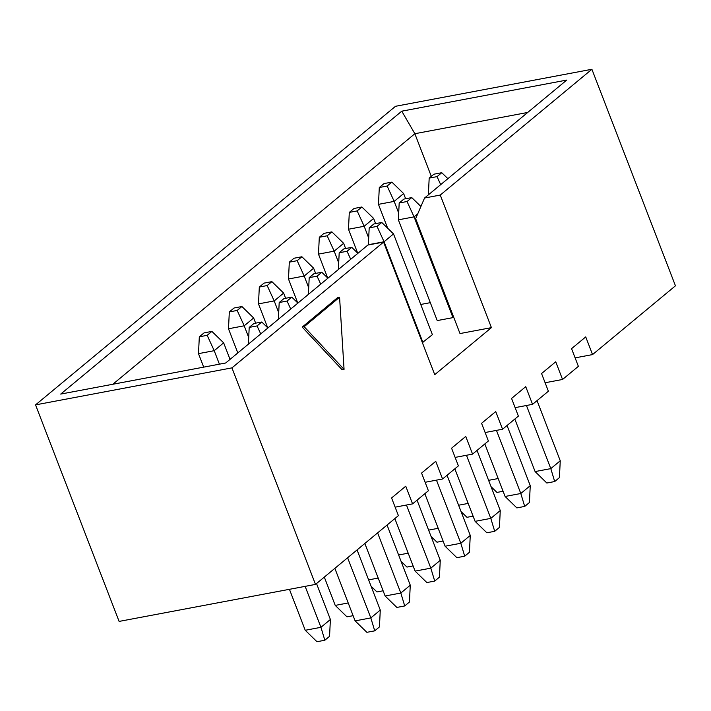 <?xml version="1.0" encoding="UTF-8"?>
<svg xmlns="http://www.w3.org/2000/svg" width="711" height="711" viewBox="0 0 711 711"><rect width="100%" height="100%" fill="white"/><g stroke="black" fill="none" stroke-linecap="round" stroke-linejoin="round"><path stroke-width="1.07" d="M355.118 620.881L334.854 568.347L355.118 620.881L370.831 617.912L380.278 610.082L357.064 549.923L380.278 610.082L370.831 617.912L347.617 557.762L370.831 617.912L374.724 630.835L366.867 632.319L374.724 630.835L379.443 626.915L374.724 630.835L370.831 617.912L355.118 620.881L366.867 632.319L355.118 620.881M261.79 322.003L253.934 323.487L249.206 327.407L257.062 325.922L261.79 322.003L257.062 325.922L260.724 333.921L257.062 325.922L249.206 327.407L248.379 344.248L249.206 327.407L253.934 323.487L261.79 322.003L267.905 327.967L261.79 322.003M379.443 626.915L380.278 610.082L379.443 626.915M385.113 595.996L364.85 543.471L385.113 595.996L400.826 593.036L410.274 585.197L387.06 525.038L410.274 585.197L400.826 593.036L377.612 532.877L400.826 593.036L404.719 605.959L396.862 607.434L404.719 605.959L409.438 602.039L404.719 605.959L400.826 593.036L385.113 595.996L396.862 607.434L385.113 595.996M291.786 297.118L283.929 298.602L279.201 302.522L287.057 301.037L291.786 297.118L287.057 301.037L290.719 309.045L287.057 301.037L279.201 302.522L278.374 319.363L279.201 302.522L283.929 298.602L291.786 297.118L297.9 303.082L291.786 297.118M409.438 602.039L410.274 585.197L409.438 602.039M415.108 571.111L394.845 518.586L415.108 571.111L430.822 568.151L440.269 560.312L417.055 500.162L440.269 560.312L430.822 568.151L406.47 505.032L430.822 568.151L434.714 581.074L426.858 582.558L434.714 581.074L439.434 577.154L434.714 581.074L430.822 568.151L415.108 571.111L426.858 582.558L415.108 571.111M321.781 272.242L313.924 273.717L309.205 277.637L317.053 276.161L321.781 272.242L317.053 276.161L320.714 284.16L317.053 276.161L309.205 277.637L308.37 294.478L309.205 277.637L313.924 273.717L321.781 272.242L327.904 278.197L321.781 272.242M439.434 577.154L440.269 560.312L439.434 577.154M445.104 546.226L424.84 493.701L445.104 546.226L460.817 543.266L470.264 535.427L447.05 475.277L470.264 535.427L460.817 543.266L436.465 480.147L460.817 543.266L464.71 556.189L456.853 557.673L464.71 556.189L469.429 552.269L464.71 556.189L460.817 543.266L445.104 546.226L456.853 557.673L445.104 546.226M351.776 247.357L343.92 248.841L339.2 252.76L347.048 251.276L351.776 247.357L347.048 251.276L350.71 259.275L347.048 251.276L339.2 252.76L338.365 269.593L339.2 252.76L343.92 248.841L351.776 247.357L357.9 253.32L351.776 247.357M469.429 552.269L470.264 535.427L469.429 552.269M475.099 521.35L454.836 468.825L475.099 521.35L490.812 518.39L500.26 510.551L477.045 450.392L500.26 510.551L490.812 518.39L466.46 455.262L490.812 518.39L494.705 531.313L486.848 532.788L494.705 531.313L499.433 527.393L494.705 531.313L490.812 518.39L475.099 521.35L486.848 532.788L475.099 521.35M384.073 241.758L422.947 342.506L384.073 241.758L368.36 244.717L384.073 241.758L393.521 233.919L384.073 241.758L377.052 226.391L381.771 222.472L373.915 223.956L369.196 227.875L377.052 226.391L384.073 241.758M432.395 334.668L393.521 233.919L432.395 334.668L422.37 342.613L432.395 334.668M499.433 527.393L500.26 510.551L499.433 527.393M393.521 233.919L381.771 222.472L377.052 226.391L369.196 227.875L368.36 244.717L369.196 227.875L373.915 223.956L381.771 222.472L393.521 233.919M214.207 350.683L219.406 364.174L214.207 350.683L198.493 353.643L203.693 367.134L198.493 353.643L199.32 336.81L207.177 335.325L211.905 331.406L204.048 332.89L199.32 336.81L204.048 332.89L211.905 331.406L223.654 342.844L214.207 350.683L207.177 335.325L199.32 336.81L198.493 353.643L214.207 350.683L223.654 342.844L230.035 359.384L223.654 342.844L211.905 331.406L207.177 335.325L214.207 350.683M305.143 586.353L320.945 627.315L330.393 619.477L316.528 583.553L330.393 619.477L329.557 636.318L324.838 640.238L316.982 641.722L305.232 630.275L289.43 589.312L305.232 630.275L320.945 627.315L305.143 586.353M305.232 630.275L316.982 641.722L324.838 640.238L320.945 627.315L305.232 630.275M329.557 636.318L330.393 619.477L320.945 627.315L324.838 640.238L329.557 636.318M244.202 325.798L248.708 337.494L244.202 325.798L228.489 328.766L237.812 352.932L228.489 328.766L229.324 311.925L237.172 310.44L241.9 306.521L234.043 308.005L229.324 311.925L234.043 308.005L241.9 306.521L253.649 317.968L244.202 325.798L237.172 310.44L229.324 311.925L228.489 328.766L244.202 325.798L253.649 317.968L255.649 323.158L253.649 317.968L241.9 306.521L237.172 310.44L244.202 325.798M353.118 615.682L346.977 616.837L335.228 605.399L324.314 577.092L335.228 605.399L348.203 602.955L335.228 605.399L346.977 616.837L353.118 615.682M274.197 300.922L278.703 312.609L274.197 300.922L258.484 303.881L267.7 327.762L258.484 303.881L259.319 287.04L267.176 285.555L271.895 281.645L264.039 283.12L259.319 287.04L264.039 283.12L271.895 281.645L283.645 293.083L274.197 300.922L267.176 285.555L259.319 287.04L258.484 303.881L274.197 300.922L283.645 293.083L285.644 298.282L283.645 293.083L271.895 281.645L267.176 285.555L274.197 300.922M383.113 590.797L376.972 591.952L371.062 586.202L376.972 591.952L383.113 590.797M368.627 579.874L378.199 578.07L368.627 579.874M304.192 276.037L308.698 287.733L304.192 276.037L288.479 278.996L297.696 302.877L288.479 278.996L289.315 262.155L297.171 260.679L301.891 256.76L294.034 258.235L289.315 262.155L294.034 258.235L301.891 256.76L313.64 268.198L304.192 276.037L297.171 260.679L289.315 262.155L288.479 278.996L304.192 276.037L313.64 268.198L315.64 273.397L313.64 268.198L301.891 256.76L297.171 260.679L304.192 276.037M413.109 565.92L406.968 567.076L401.057 561.317L406.968 567.076L413.109 565.92M398.622 554.989L408.194 553.185L398.622 554.989M334.188 251.152L338.694 262.848L334.188 251.152L318.475 254.12L327.691 277.992L318.475 254.12L319.31 237.278L327.167 235.794L331.886 231.875L324.029 233.359L319.31 237.278L324.029 233.359L331.886 231.875L343.635 243.322L334.188 251.152L327.167 235.794L319.31 237.278L318.475 254.12L334.188 251.152L343.635 243.322L345.635 248.512L343.635 243.322L331.886 231.875L327.167 235.794L334.188 251.152M443.104 541.035L436.963 542.191L431.053 536.432L436.963 542.191L443.104 541.035M428.617 530.113L438.189 528.309L428.617 530.113M505.094 496.465L484.831 443.94L505.094 496.465L520.808 493.505L530.255 485.666L507.05 425.507L530.255 485.666L520.808 493.505L496.456 430.377L520.808 493.505L524.7 506.428L516.844 507.903L524.7 506.428L529.428 502.508L524.7 506.428L520.808 493.505L505.094 496.465L516.844 507.903L505.094 496.465M437.229 320.59L398.356 219.832L437.229 320.59L452.943 317.621L414.069 216.873L452.943 317.621L437.229 320.59M417.748 213.815L414.069 216.873L398.356 219.832L414.069 216.873L417.748 213.815M411.767 197.596L403.91 199.071L399.191 202.991L407.048 201.515L411.767 197.596L407.048 201.515L414.069 216.873L407.048 201.515L399.191 202.991L398.356 219.832L399.191 202.991L403.91 199.071L411.767 197.596L420.903 206.492L411.767 197.596M529.428 502.508L530.255 485.666L529.428 502.508M535.099 471.58L514.826 419.055L535.099 471.58L550.803 468.62L560.25 460.781L537.045 400.631L560.25 460.781L550.803 468.62L526.451 405.501L550.803 468.62L554.696 481.543L546.839 483.027L554.696 481.543L559.424 477.623L554.696 481.543L550.803 468.62L535.099 471.58L546.839 483.027L535.099 471.58M441.762 172.711L433.906 174.195L429.186 178.106L437.043 176.63L441.762 172.711L437.043 176.63L440.696 184.629L437.043 176.63L429.186 178.106L428.351 194.947L429.186 178.106L433.906 174.195L441.762 172.711L447.886 178.674L441.762 172.711M559.424 477.623L560.25 460.781L559.424 477.623M364.183 226.276L368.689 237.963L364.183 226.276L348.47 229.235L357.686 253.116L348.47 229.235L349.305 212.393L357.162 210.909L361.881 206.99L354.025 208.474L349.305 212.393L354.025 208.474L361.881 206.99L373.63 218.437L364.183 226.276L357.162 210.909L349.305 212.393L348.47 229.235L364.183 226.276L373.63 218.437L375.63 223.627L373.63 218.437L361.881 206.99L357.162 210.909L364.183 226.276M473.099 516.15L466.958 517.306L461.057 511.556L466.958 517.306L473.099 516.15M458.613 505.228L468.185 503.424L458.613 505.228M394.178 201.391L398.693 213.078L394.178 201.391L378.465 204.35L387.682 228.231L378.465 204.35L379.301 187.508L387.157 186.033L391.877 182.114L384.02 183.589L379.301 187.508L384.02 183.589L391.877 182.114L403.626 193.552L394.178 201.391L387.157 186.033L379.301 187.508L378.465 204.35L394.178 201.391L403.626 193.552L405.634 198.751L403.626 193.552L391.877 182.114L387.157 186.033L394.178 201.391M503.095 491.265L496.953 492.43L491.052 486.671L496.953 492.43L503.095 491.265M488.608 480.343L498.18 478.539L488.608 480.343M571.555 348.666L585.731 336.907L592.547 354.585L675.45 285.813L591.899 69.278L440.26 195.063L491.417 327.638L434.732 374.661L383.576 242.087L231.946 367.871L315.497 584.406L398.4 515.635L391.583 497.958L405.75 486.2L412.576 503.877L428.395 490.75L421.579 473.073L435.745 461.323L442.571 478.992L458.391 465.865L451.574 448.197L465.741 436.438L472.566 454.116L488.386 440.989L481.569 423.312L495.736 411.553L502.561 429.231L518.381 416.104L511.565 398.427L525.74 386.668L532.557 404.346L548.385 391.219L541.56 373.542L555.735 361.792L562.552 379.47L578.381 366.343L571.555 348.666L578.381 366.343L562.552 379.47L545.115 382.749L562.552 379.47L555.735 361.792L541.56 373.542L548.385 391.219L532.557 404.346L515.12 407.634L532.557 404.346L525.74 386.668L511.565 398.427L518.381 416.104L502.561 429.231L485.124 432.519L502.561 429.231L495.736 411.553L481.569 423.312L488.386 440.989L472.566 454.116L455.129 457.404L472.566 454.116L465.741 436.438L451.574 448.197L458.391 465.865L442.571 478.992L425.134 482.28L442.571 478.992L435.745 461.323L421.579 473.073L428.395 490.75L412.576 503.877L395.138 507.165L412.576 503.877L405.75 486.2L391.583 497.958L398.4 515.635L315.497 584.406L119.101 621.414L35.55 404.879L395.503 106.294L35.55 404.879L231.946 367.871L383.576 242.087L367.871 245.046L225.68 362.992L60.711 394.081L401.768 111.174L566.738 80.076L424.556 198.022L440.26 195.063L591.899 69.278L395.503 106.294L591.899 69.278L675.45 285.813L592.547 354.585L575.11 357.873L592.547 354.585L585.731 336.907L571.555 348.666M302.211 327.087L337.609 297.607L302.211 327.087L304.175 326.713L339.574 297.242L337.609 297.607L339.574 297.242L344.062 369.347L304.175 326.713L302.211 327.087L342.098 369.72L302.211 327.087M420.743 304.468L430.315 302.664L420.743 304.468M434.732 374.661L491.417 327.638L459.999 333.557L415.659 218.659L459.999 333.557L491.417 327.638L440.26 195.063L424.556 198.022L415.659 218.659L424.556 198.022L566.738 80.076L401.768 111.174L414.851 133.721L112.818 384.26L414.851 133.721L431.301 176.355L414.851 133.721L527.713 112.454L414.851 133.721L401.768 111.174L60.711 394.081L225.68 362.992L367.871 245.046L383.576 242.087L434.732 374.661M453.627 317.062L452.943 317.621L453.627 317.062M35.55 404.879L119.101 621.414L315.497 584.406L231.946 367.871L35.55 404.879M342.098 369.72L344.062 369.347L342.098 369.72M339.574 297.242L304.175 326.713L344.062 369.347L339.574 297.242"/></g></svg>

